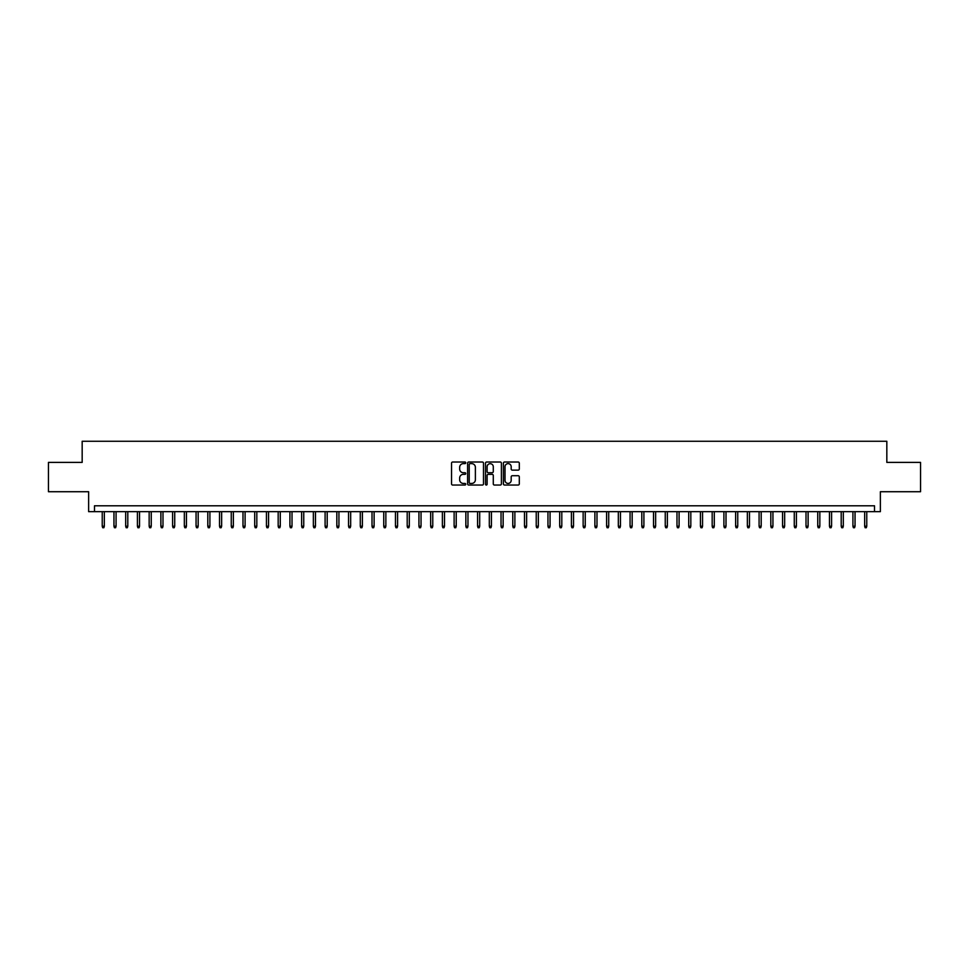 <?xml version="1.0" encoding="UTF-8"?>
<svg xmlns="http://www.w3.org/2000/svg" width="969" height="969" viewBox="0 0 969 969"><rect width="100%" height="100%" fill="white"/><g stroke="black" fill="none" stroke-linecap="round" stroke-linejoin="round"><path stroke-width="1.45" d="M465.738 462.831A0.812 0.812 0 0 0 464.926 462.019L452.693 462.019A1.151 1.151 0 0 0 451.542 463.17L451.542 483.894A1.151 1.151 0 0 0 452.693 485.045L464.926 485.045A0.812 0.812 0 0 0 465.738 484.246A0.812 0.812 0 0 0 464.926 483.434L463.339 483.434A3.682 3.682 0 0 1 459.657 479.752L459.657 478.02A3.682 3.682 0 0 1 463.339 474.338L464.926 474.338A0.812 0.812 0 0 0 465.738 473.538A0.812 0.812 0 0 0 464.926 472.727L463.339 472.727A3.682 3.682 0 0 1 459.657 469.044L459.657 467.312A3.682 3.682 0 0 1 463.339 463.63L464.926 463.63A0.812 0.812 0 0 0 465.738 462.831M518.149 470.135A1.151 1.151 0 0 0 519.299 468.984L519.299 463.17A1.151 1.151 0 0 0 518.149 462.019L504.558 462.019A1.151 1.151 0 0 0 503.408 463.17L503.408 483.894A1.151 1.151 0 0 0 504.558 485.045L518.149 485.045A1.151 1.151 0 0 0 519.299 483.894L519.299 476.869A1.151 1.151 0 0 0 518.149 475.718L512.335 475.718A1.151 1.151 0 0 0 511.184 476.869L511.184 480.358A3.077 3.077 0 0 1 508.107 483.434A3.077 3.077 0 0 1 505.019 480.358L505.019 466.707A3.077 3.077 0 0 1 508.107 463.63A3.077 3.077 0 0 1 511.184 466.707L511.184 468.984A1.151 1.151 0 0 0 512.335 470.135L518.149 470.135M874.51 511.656L880.373 511.656L880.373 491.719L920.55 491.719L920.55 462.395L886.829 462.395L886.829 441.27L82.171 441.27L82.171 462.395L48.45 462.395L48.45 491.719L88.627 491.719L88.627 511.656L874.51 511.656L874.51 505.794L94.49 505.794L94.49 511.656M483.495 463.17A1.151 1.151 0 0 0 482.344 462.019L468.754 462.019A1.151 1.151 0 0 0 467.603 463.17L467.603 483.894A1.151 1.151 0 0 0 468.754 485.045L482.344 485.045A1.151 1.151 0 0 0 483.495 483.894L483.495 463.17M486.656 462.019L500.246 462.019A1.151 1.151 0 0 1 501.397 463.17L501.397 483.894A1.151 1.151 0 0 1 500.246 485.045L494.432 485.045A1.151 1.151 0 0 1 493.282 483.894L493.282 475.488A1.151 1.151 0 0 0 492.131 474.338L488.267 474.338A1.151 1.151 0 0 0 487.116 475.488L487.116 484.246A0.812 0.812 0 0 1 486.317 485.045A0.812 0.812 0 0 1 485.505 484.246L485.505 463.17A1.151 1.151 0 0 1 486.656 462.019M470.026 463.63A0.812 0.812 0 0 0 469.214 464.442L469.214 482.623A0.812 0.812 0 0 0 470.026 483.434L471.697 483.434A3.682 3.682 0 0 0 475.379 479.752L475.379 467.312A3.682 3.682 0 0 0 471.697 463.63L470.026 463.63M493.282 466.767A3.077 3.077 0 0 0 490.205 463.691A3.077 3.077 0 0 0 487.116 466.767L487.116 471.576A1.151 1.151 0 0 0 488.267 472.727L492.131 472.727A1.151 1.151 0 0 0 493.282 471.576L493.282 466.767M104.337 526.203L103.877 527.73L102.702 527.73L102.23 526.203L104.337 526.203L104.337 511.656M102.23 526.203L102.23 511.656M116.074 526.203L115.602 527.73L114.427 527.73L113.954 526.203L116.074 526.203L116.074 511.656M113.954 526.203L113.954 511.656M127.799 526.203L127.327 527.73L126.164 527.73L125.691 526.203L127.799 526.203L127.799 511.656M125.691 526.203L125.691 511.656M139.536 526.203L139.064 527.73L137.889 527.73L137.416 526.203L139.536 526.203L139.536 511.656M137.416 526.203L137.416 511.656M151.261 526.203L150.789 527.73L149.614 527.73L149.153 526.203L151.261 526.203L151.261 511.656M149.153 526.203L149.153 511.656M162.986 526.203L162.526 527.73L161.351 527.73L160.878 526.203L162.986 526.203L162.986 511.656M160.878 526.203L160.878 511.656M174.723 526.203L174.25 527.73L173.076 527.73L172.603 526.203L174.723 526.203L174.723 511.656M172.603 526.203L172.603 511.656M186.448 526.203L185.975 527.73L184.813 527.73L184.34 526.203L186.448 526.203L186.448 511.656M184.34 526.203L184.34 511.656M198.185 526.203L197.712 527.73L196.537 527.73L196.065 526.203L198.185 526.203L198.185 511.656M196.065 526.203L196.065 511.656M209.91 526.203L209.437 527.73L208.262 527.73L207.802 526.203L209.91 526.203L209.91 511.656M207.802 526.203L207.802 511.656M221.635 526.203L221.174 527.73L219.999 527.73L219.527 526.203L221.635 526.203L221.635 511.656M219.527 526.203L219.527 511.656M233.372 526.203L232.899 527.73L231.724 527.73L231.252 526.203L233.372 526.203L233.372 511.656M231.252 526.203L231.252 511.656M245.096 526.203L244.624 527.73L243.461 527.73L242.989 526.203L245.096 526.203L245.096 511.656M242.989 526.203L242.989 511.656M256.821 526.203L256.361 527.73L255.186 527.73L254.714 526.203L256.821 526.203L256.821 511.656M254.714 526.203L254.714 511.656M268.558 526.203L268.086 527.73L266.911 527.73L266.451 526.203L268.558 526.203L268.558 511.656M266.451 526.203L266.451 511.656M280.283 526.203L279.823 527.73L278.648 527.73L278.176 526.203L280.283 526.203L280.283 511.656M278.176 526.203L278.176 511.656M292.02 526.203L291.548 527.73L290.373 527.73L289.901 526.203L292.02 526.203L292.02 511.656M289.901 526.203L289.901 511.656M303.745 526.203L303.273 527.73L302.098 527.73L301.638 526.203L303.745 526.203L303.745 511.656M301.638 526.203L301.638 511.656M315.47 526.203L315.01 527.73L313.835 527.73L313.362 526.203L315.47 526.203L315.47 511.656M313.362 526.203L313.362 511.656M327.207 526.203L326.735 527.73L325.56 527.73L325.099 526.203L327.207 526.203L327.207 511.656M325.099 526.203L325.099 511.656M338.932 526.203L338.472 527.73L337.297 527.73L336.824 526.203L338.932 526.203L338.932 511.656M336.824 526.203L336.824 511.656M350.669 526.203L350.197 527.73L349.022 527.73L348.549 526.203L350.669 526.203L350.669 511.656M348.549 526.203L348.549 511.656M362.394 526.203L361.921 527.73L360.747 527.73L360.286 526.203L362.394 526.203L362.394 511.656M360.286 526.203L360.286 511.656M374.119 526.203L373.659 527.73L372.484 527.73L372.011 526.203L374.119 526.203L374.119 511.656M372.011 526.203L372.011 511.656M385.856 526.203L385.383 527.73L384.208 527.73L383.748 526.203L385.856 526.203L385.856 511.656M383.748 526.203L383.748 511.656M397.581 526.203L397.108 527.73L395.946 527.73L395.473 526.203L397.581 526.203L397.581 511.656M395.473 526.203L395.473 511.656M409.318 526.203L408.845 527.73L407.67 527.73L407.198 526.203L409.318 526.203L409.318 511.656M407.198 526.203L407.198 511.656M421.043 526.203L420.57 527.73L419.395 527.73L418.935 526.203L421.043 526.203L421.043 511.656M418.935 526.203L418.935 511.656M432.768 526.203L432.307 527.73L431.132 527.73L430.66 526.203L432.768 526.203L432.768 511.656M430.66 526.203L430.66 511.656M444.505 526.203L444.032 527.73L442.857 527.73L442.385 526.203L444.505 526.203L444.505 511.656M442.385 526.203L442.385 511.656M456.229 526.203L455.757 527.73L454.594 527.73L454.122 526.203L456.229 526.203L456.229 511.656M454.122 526.203L454.122 511.656M467.966 526.203L467.494 527.73L466.319 527.73L465.847 526.203L467.966 526.203L467.966 511.656M465.847 526.203L465.847 511.656M479.691 526.203L479.219 527.73L478.044 527.73L477.584 526.203L479.691 526.203L479.691 511.656M477.584 526.203L477.584 511.656M491.416 526.203L490.956 527.73L489.781 527.73L489.309 526.203L491.416 526.203L491.416 511.656M489.309 526.203L489.309 511.656M503.153 526.203L502.681 527.73L501.506 527.73L501.034 526.203L503.153 526.203L503.153 511.656M501.034 526.203L501.034 511.656M514.878 526.203L514.406 527.73L513.243 527.73L512.771 526.203L514.878 526.203L514.878 511.656M512.771 526.203L512.771 511.656M526.615 526.203L526.143 527.73L524.968 527.73L524.495 526.203L526.615 526.203L526.615 511.656M524.495 526.203L524.495 511.656M538.34 526.203L537.868 527.73L536.693 527.73L536.232 526.203L538.34 526.203L538.34 511.656M536.232 526.203L536.232 511.656M550.065 526.203L549.605 527.73L548.43 527.73L547.957 526.203L550.065 526.203L550.065 511.656M547.957 526.203L547.957 511.656M561.802 526.203L561.33 527.73L560.155 527.73L559.682 526.203L561.802 526.203L561.802 511.656M559.682 526.203L559.682 511.656M573.527 526.203L573.054 527.73L571.892 527.73L571.419 526.203L573.527 526.203L573.527 511.656M571.419 526.203L571.419 511.656M585.252 526.203L584.791 527.73L583.617 527.73L583.144 526.203L585.252 526.203L585.252 511.656M583.144 526.203L583.144 511.656M596.989 526.203L596.516 527.73L595.341 527.73L594.881 526.203L596.989 526.203L596.989 511.656M594.881 526.203L594.881 511.656M608.714 526.203L608.253 527.73L607.078 527.73L606.606 526.203L608.714 526.203L608.714 511.656M606.606 526.203L606.606 511.656M620.451 526.203L619.978 527.73L618.803 527.73L618.331 526.203L620.451 526.203L620.451 511.656M618.331 526.203L618.331 511.656M632.176 526.203L631.703 527.73L630.528 527.73L630.068 526.203L632.176 526.203L632.176 511.656M630.068 526.203L630.068 511.656M643.9 526.203L643.44 527.73L642.265 527.73L641.793 526.203L643.9 526.203L643.9 511.656M641.793 526.203L641.793 511.656M655.638 526.203L655.165 527.73L653.99 527.73L653.53 526.203L655.638 526.203L655.638 511.656M653.53 526.203L653.53 511.656M667.362 526.203L666.902 527.73L665.727 527.73L665.255 526.203L667.362 526.203L667.362 511.656M665.255 526.203L665.255 511.656M679.099 526.203L678.627 527.73L677.452 527.73L676.98 526.203L679.099 526.203L679.099 511.656M676.98 526.203L676.98 511.656M690.824 526.203L690.352 527.73L689.177 527.73L688.717 526.203L690.824 526.203L690.824 511.656M688.717 526.203L688.717 511.656M702.549 526.203L702.089 527.73L700.914 527.73L700.442 526.203L702.549 526.203L702.549 511.656M700.442 526.203L700.442 511.656M714.286 526.203L713.814 527.73L712.639 527.73L712.179 526.203L714.286 526.203L714.286 511.656M712.179 526.203L712.179 511.656M726.011 526.203L725.539 527.73L724.376 527.73L723.904 526.203L726.011 526.203L726.011 511.656M723.904 526.203L723.904 511.656M737.748 526.203L737.276 527.73L736.101 527.73L735.628 526.203L737.748 526.203L737.748 511.656M735.628 526.203L735.628 511.656M749.473 526.203L749.001 527.73L747.826 527.73L747.365 526.203L749.473 526.203L749.473 511.656M747.365 526.203L747.365 511.656M761.198 526.203L760.738 527.73L759.563 527.73L759.09 526.203L761.198 526.203L761.198 511.656M759.09 526.203L759.09 511.656M772.935 526.203L772.463 527.73L771.288 527.73L770.815 526.203L772.935 526.203L772.935 511.656M770.815 526.203L770.815 511.656M784.66 526.203L784.187 527.73L783.025 527.73L782.552 526.203L784.66 526.203L784.66 511.656M782.552 526.203L782.552 511.656M796.397 526.203L795.924 527.73L794.75 527.73L794.277 526.203L796.397 526.203L796.397 511.656M794.277 526.203L794.277 511.656M808.122 526.203L807.649 527.73L806.474 527.73L806.014 526.203L808.122 526.203L808.122 511.656M806.014 526.203L806.014 511.656M819.847 526.203L819.386 527.73L818.211 527.73L817.739 526.203L819.847 526.203L819.847 511.656M817.739 526.203L817.739 511.656M831.584 526.203L831.111 527.73L829.936 527.73L829.464 526.203L831.584 526.203L831.584 511.656M829.464 526.203L829.464 511.656M843.309 526.203L842.836 527.73L841.673 527.73L841.201 526.203L843.309 526.203L843.309 511.656M841.201 526.203L841.201 511.656M855.046 526.203L854.573 527.73L853.398 527.73L852.926 526.203L855.046 526.203L855.046 511.656M852.926 526.203L852.926 511.656M866.77 526.203L866.298 527.73L865.123 527.73L864.663 526.203L866.77 526.203L866.77 511.656M864.663 526.203L864.663 511.656"/></g></svg>
